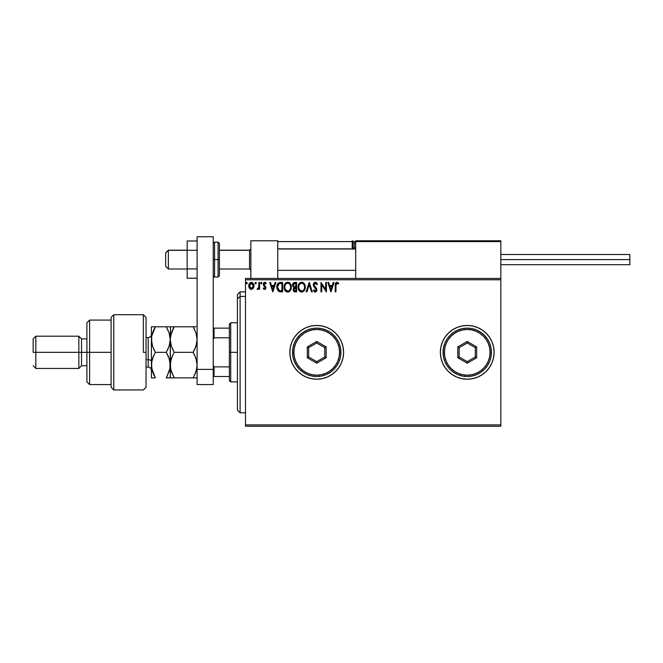 <?xml version="1.0" encoding="UTF-8"?>
<svg xmlns="http://www.w3.org/2000/svg" width="663" height="663" viewBox="0 0 663 663"><rect width="100%" height="100%" fill="white"/><g stroke="black" fill="none" stroke-linecap="round" stroke-linejoin="round"><path stroke-width="0.99" d="M486.261 371.321A26.876 26.876 0 0 0 494.117 352.335A26.876 26.876 0 0 1 467.233 379.211A26.876 26.876 0 0 1 440.356 352.335A26.876 26.876 0 0 0 440.87 357.556L442.403 362.62L444.89 367.261L448.229 371.338L452.307 374.678L456.948 377.164L461.995 378.689L467.233 379.211A26.876 26.876 0 0 0 477.501 377.172M440.878 357.589A26.876 26.876 0 0 0 448.221 371.321M448.238 371.346A26.876 26.876 0 0 0 456.94 377.156M456.964 377.172A26.876 26.876 0 0 0 467.224 379.211M467.233 379.211L472.479 378.689L477.526 377.164A26.876 26.876 0 0 0 486.228 371.355M343.086 357.556A26.876 26.876 0 0 0 343.591 352.351A26.876 26.876 0 0 1 316.715 379.211A26.876 26.876 0 0 1 289.839 352.335A26.876 26.876 0 0 0 290.353 357.548L291.886 362.62L294.372 367.261L297.712 371.338L301.781 374.678L306.43 377.164A26.876 26.876 0 0 0 316.707 379.211L321.961 378.689L327 377.164L331.649 374.678L335.727 371.338A26.876 26.876 0 0 0 343.078 357.597M290.361 357.597A26.876 26.876 0 0 0 297.695 371.321M297.728 371.355A26.876 26.876 0 0 0 306.414 377.156L311.469 378.689L316.715 379.211M316.732 379.211A26.876 26.876 0 0 0 326.992 377.172M327.016 377.156A26.876 26.876 0 0 0 335.71 371.346M245.492 426.243L500.83 426.243L245.492 426.243L245.492 279.761L500.83 279.761L500.83 424.9L245.492 424.9L245.492 426.243M500.83 278.419L245.492 278.419L245.492 424.9L500.83 424.9L500.83 426.243L500.83 279.761L245.492 279.761L245.492 278.419L500.83 278.419L500.83 279.761L500.83 240.785L500.83 278.419M253.349 288.306L253.97 284.949L252.562 282.653L250.233 282.653L248.898 284.651L249.131 287.75L250.813 289.366L252.976 288.761L254.053 285.869C254.07 283.913 253.183 282.736 251.393 282.33C249.611 282.736 248.724 283.913 248.749 285.869L249.445 288.306L251.393 289.441L253.349 288.306M258.877 282.446L259.598 282.446L258.877 282.446L258.711 287.352L257.07 289.209L258.048 289.333L258.877 288.306L258.877 289.325L259.598 289.325L259.598 282.446L259.598 289.325L259.598 282.446L258.877 282.446L258.761 287.12L257.07 289.209L257.617 289.441L258.877 288.306L258.877 289.325L259.598 289.325L258.877 289.325M264.612 289.441L265.664 288.844L265.979 287.369L264.114 284.933L263.998 283.888L264.827 283.167L265.822 283.897L266.236 283.258L264.744 282.33L263.775 282.761L263.236 283.963L263.543 285.521L265.258 287.51L264.728 288.579L263.642 287.875L263.219 288.463L263.808 289.118L264.612 289.441L265.996 287.643L263.94 284.278L264.827 283.167L265.822 283.897L266.236 283.258L264.744 282.33L263.219 284.311L265.266 287.676L264.57 288.596L263.642 287.875L263.219 288.463L264.612 289.441M280.242 282.455L278.468 282.944L277.441 284.22L277.051 288.844L278.825 291.438L282.637 291.853L282.637 282.446L280.449 282.446C277.938 282.786 276.736 284.319 276.844 287.029L278.974 291.513L282.637 291.853L282.637 282.446L282.637 291.853L281.211 291.853M294.745 282.446L296.626 282.446L294.264 282.496L292.831 283.706L292.615 285.861L294.007 287.518L293.162 289.98L294.19 291.654L296.626 291.853L296.626 282.446L296.626 291.853L296.626 282.446L294.745 282.446C293.278 282.67 292.532 283.565 292.524 285.115L294.007 287.518L293.129 289.524C293.145 291.007 293.866 291.786 295.3 291.853L296.626 291.853L295.3 291.853M306.944 291.853L306.157 291.853L309.173 282.446L306.157 291.853L306.944 291.853L309.231 284.717L311.519 291.853L312.306 291.853L309.289 282.446L312.306 291.853L309.289 282.446L306.157 291.853L306.944 291.853L309.231 284.717L311.519 291.853L312.306 291.853L311.519 291.853M325.69 282.446L325.69 289.449L320.991 282.446L320.991 291.853L321.712 291.853L321.712 284.841L326.42 291.853L326.42 282.446L325.69 282.446L326.42 282.446L325.69 282.446L325.69 289.449L320.991 282.446L320.991 291.853L321.712 291.853L321.712 284.841L326.42 291.853L326.42 282.446L326.262 291.853M335.942 285.596L336.472 283.341L338.354 284.013L338.718 283.292L336.945 282.206L335.412 283.416L335.221 291.853L335.942 291.853L335.942 285.596L336.953 283.167L338.354 284.013L338.718 283.292L336.945 282.206C335.503 282.695 334.931 283.797 335.221 285.504L335.221 291.853L335.942 291.853L335.984 284.502M477.526 377.164L482.167 374.678L486.244 371.338L489.584 367.261L492.07 362.62L493.595 357.572L494.117 352.335L493.595 347.089L492.07 342.042L489.584 337.401L486.244 333.323L482.167 329.983L477.526 327.497L472.479 325.972L467.233 325.45L461.995 325.972L456.948 327.497L452.307 329.983L448.229 333.323L444.89 337.401L442.403 342.042L440.87 347.089L440.356 352.335L440.87 357.572M335.727 371.338L339.066 367.261L341.553 362.62L343.078 357.572L343.591 352.335L343.078 347.089L341.553 342.042L339.066 337.401L335.727 333.323L331.649 329.983L327 327.497L321.961 325.972L316.715 325.45L311.469 325.972L306.43 327.497L301.781 329.983L297.712 333.323L294.372 337.401L291.886 342.042L290.353 347.089L289.839 352.335L290.353 357.572M333.224 282.446L334.019 282.446L331.003 291.853L334.019 282.446L333.224 282.446L332.262 285.463L329.619 285.463L328.649 282.446L327.862 282.446L330.878 291.853L334.019 282.446L333.224 282.446L332.262 285.463L329.619 285.463L328.649 282.446L327.862 282.446L330.878 291.853L327.862 282.446L328.649 282.446M315.256 282.206L313.773 283.068L313.301 285.189L316.152 290.154L315.431 291.107L313.955 289.922L313.541 290.784L315.397 292.085L316.864 290.286L316.45 288.347L314.129 285.471L314.196 283.897L315.455 283.184L316.781 284.742L317.37 284.261L316.342 282.612L315.256 282.206L317.37 284.261L315.256 282.206L313.267 284.75L316.168 289.938L315.215 291.132L313.955 289.922L313.392 290.502L315.207 292.093L316.889 289.897L313.997 284.767L315.306 283.167L316.781 284.742L317.37 284.261L316.781 284.742M305.311 287.112L304.193 283.549L302.519 282.322L301.259 282.239L298.938 283.921L298.118 288.007L299.469 291.082L302.162 292.06L304.466 290.353L305.311 287.112C305.345 284.427 304.135 282.794 301.682 282.206C299.228 282.819 298.027 284.468 298.077 287.154C298.027 289.872 299.245 291.513 301.74 292.093C304.176 291.455 305.361 289.789 305.311 287.112M291.322 287.112L289.93 283.225L288.521 282.322L286.855 282.33L284.551 284.676L284.278 288.844L286.126 291.629L288.579 291.96L290.477 290.353L291.322 287.112C291.355 284.427 290.145 282.794 287.692 282.206C285.239 282.819 284.037 284.468 284.087 287.154C284.037 289.872 285.256 291.513 287.75 292.093C290.179 291.455 291.372 289.789 291.322 287.112L291.272 287.949M275.095 282.446L275.883 282.446L272.866 291.853L275.883 282.446L275.095 282.446L274.126 285.463L271.482 285.463L270.521 282.446L269.733 282.446L272.75 291.853L275.883 282.446L275.095 282.446L274.126 285.463L271.482 285.463L270.521 282.446L269.733 282.446L272.75 291.853L269.733 282.446L270.521 282.446M261.885 282.977L261.288 282.33L261.893 283.109L261.288 282.33L260.683 283.109L261.288 282.33L261.893 283.109L261.545 282.405L260.832 282.595L261.288 283.897L261.893 283.109L261.288 283.897L261.893 283.109L261.288 283.897L260.683 283.109L261.288 283.897L261.893 283.109L261.288 283.897L261.893 283.109L261.288 282.33L260.692 282.977M256.341 283.109L256.001 282.405L255.288 282.595L255.479 283.822L256.341 283.109L255.744 283.897L256.341 283.109L255.744 283.897L255.139 283.109L255.744 283.897L255.139 283.109L255.744 282.33L255.139 283.109L255.744 282.33L256.341 283.109L255.744 283.897L255.139 283.109L255.744 282.33L256.341 283.109L255.744 282.33L256.341 283.109L255.744 282.33L255.139 283.109L255.744 283.897M247.299 283.109L246.628 282.33L246.097 283.25L246.835 283.872L247.299 283.109L246.694 283.897L247.299 283.109L246.694 283.897L246.089 283.109L246.694 283.897L246.089 283.109L246.694 282.33L246.089 283.109L246.694 282.33L247.299 283.109L246.694 283.897L246.089 283.109L246.694 282.33L247.291 282.977M477.526 327.497L482.167 329.983L486.244 333.323A26.876 26.876 0 0 0 477.542 327.505M489.584 367.261L486.244 371.338L482.167 374.678M343.591 352.31A26.876 26.876 0 0 0 343.086 347.105M343.078 347.064A26.876 26.876 0 0 0 327.016 327.505M326.992 327.489A26.876 26.876 0 0 0 316.732 325.45M316.707 325.45A26.876 26.876 0 0 0 306.447 327.489M306.414 327.505A26.876 26.876 0 0 0 297.728 333.307L301.781 329.983M297.695 333.34A26.876 26.876 0 0 0 290.361 347.064M290.353 347.114A26.876 26.876 0 0 0 289.839 352.302M289.839 352.335A26.876 26.876 0 0 1 316.715 325.45A26.876 26.876 0 0 1 343.591 352.335M339.066 337.401L335.727 333.323M311.469 325.972L310.698 326.138M291.886 342.042L291.496 343.036M294.372 367.261L297.712 371.338M301.781 374.678L306.43 377.164M321.961 378.689L323.163 378.424M440.356 352.335A26.876 26.876 0 0 1 467.233 325.45A26.876 26.876 0 0 1 494.117 352.335A26.876 26.876 0 0 0 493.603 347.114M493.595 347.064A26.876 26.876 0 0 0 486.261 333.34M477.501 327.489A26.876 26.876 0 0 0 467.249 325.45M467.224 325.45A26.876 26.876 0 0 0 456.964 327.489M456.94 327.505A26.876 26.876 0 0 0 440.878 347.072M440.87 347.105A26.876 26.876 0 0 0 440.356 352.31M489.584 337.401L486.244 333.323M461.995 325.972L460.628 326.279M472.479 378.689L473.133 378.556M492.07 362.62L493.595 357.572M335.942 291.853L335.221 291.853M335.229 285.057L335.246 284.609M335.246 284.551L335.279 284.087M338.718 283.292L338.354 284.013L337.194 283.209M338.354 284.013L336.953 283.167M330.945 289.582L329.925 286.424L331.956 286.424L330.945 289.582L329.925 286.424L331.956 286.424L330.945 289.582M321.712 291.853L320.991 291.853L321.157 282.446M316.781 284.734L316.549 284.22M315.588 283.217L315.165 283.176M314.013 284.477L314.353 285.894M313.997 284.767L314.229 285.687L313.997 284.767M314.776 286.482L315.431 287.187M316.516 288.471L316.889 289.897M316.79 290.676L316.491 291.355M314.884 292.06L314.469 291.877M313.541 290.784L314.063 290.129M313.955 289.922L314.991 291.098M316.11 290.361L315.671 288.645M315.911 288.993L314.867 287.825M314.527 287.46L313.972 286.789M313.541 286.026L313.392 285.604M313.549 283.457L314.055 282.728M317.047 283.549L316.616 282.894M305.195 288.372L305.013 289.134M304.889 289.474L304.707 289.913M304.698 289.93L304.458 290.361M301.317 292.068L300.414 291.795M298.947 290.411L299.469 291.082L298.955 290.411M298.251 288.753L298.118 288.007M298.118 286.308L298.184 285.861M299.444 283.25L300.389 282.513M301.889 282.214L302.51 282.322M303.364 282.736L303.919 283.225M304.541 284.062L304.839 284.651M304.914 284.833L305.104 285.438M305.245 286.126L305.295 286.689M301.532 283.176L301.706 283.167C303.662 283.656 304.624 284.974 304.59 287.112L304.549 286.449L304.59 287.112C304.632 289.267 303.671 290.609 301.706 291.132C299.734 290.634 298.764 289.308 298.798 287.154L298.798 287.154C298.748 284.982 299.717 283.656 301.706 283.167L302.726 283.416L301.706 283.167M303.115 283.665L303.944 284.609M304.425 285.778L303.894 284.535M304.218 289.118L302.983 290.709M299.485 289.756L302.046 291.107L300.007 290.386L298.955 288.504M298.955 285.803L299.17 285.156M303.588 290.162L304.052 289.482M304.549 287.792L304.433 288.463M293.245 290.402L293.154 289.971M293.336 288.413L293.775 287.725M292.748 286.275L292.615 285.861M292.557 284.634L292.872 283.623M293.543 286.167L293.369 284.419L293.253 285.115L295.076 283.416L295.905 283.416L295.905 286.913L294.389 286.797L295.541 286.913L294.389 286.797L293.286 285.538M294.894 290.875L293.85 289.507L295.905 287.875L295.905 290.891L294.538 290.784M293.85 289.507L294.024 288.662L293.85 289.507M295.532 287.875L294.861 287.941L295.905 287.875L295.905 290.891L295.151 290.891M294.09 283.565L294.529 283.449M294.165 290.527L293.916 290.046M290.9 289.482L290.477 290.344M289.118 291.728L288.587 291.96L289.118 291.72M286.905 291.985L286.424 291.795M285.471 291.074L284.949 290.402M284.261 288.753L284.129 288.007M285.455 283.25L286.399 282.513M288.107 282.231L288.521 282.322M289.375 282.736L289.93 283.225M290.551 284.062L290.842 284.642M290.924 284.833L291.115 285.438M287.543 283.176L287.717 283.167C289.673 283.656 290.634 284.974 290.593 287.112L290.56 286.449L290.593 287.112C290.643 289.267 289.681 290.609 287.717 291.132C285.745 290.634 284.775 289.308 284.808 287.154L284.808 287.154C284.759 284.982 285.728 283.656 287.717 283.167L287.717 283.167M285.496 289.756L288.057 291.107L286.01 290.386L284.966 288.504M284.966 285.803L285.181 285.156M289.507 284.013L289.955 284.609M288.703 290.883L288.057 291.107M290.228 289.118L288.993 290.709M290.56 287.8L290.435 288.463M280.64 291.844L279.736 291.745M277.872 290.609L278.253 291.032M277.051 288.828L276.952 288.355M276.902 287.966L276.885 286.201M277.441 284.212L277.88 283.515M279.62 282.513L280.035 282.463M279.115 290.51L277.573 287.038L279.198 283.648L281.916 283.416L281.916 290.891L278.791 290.295M277.814 285.355L277.698 285.778M278.245 284.468L278.667 283.996M280.913 290.883L280.383 290.842M277.573 287.038L277.673 285.91L277.573 287.038M277.656 288.09L277.59 287.568M277.93 289.085L277.772 288.612M278.187 289.582L277.946 289.109M278.004 284.875L277.673 285.91M272.808 289.582L271.797 286.424L273.819 286.424L272.808 289.582L271.797 286.424L273.819 286.424L272.808 289.582M263.219 288.463L263.816 288.123M263.642 287.875L264.728 288.579M264.421 288.579L265.092 287.046L263.219 284.311M264.57 288.596L265.266 287.676L264.371 286.341L265.092 287.046M265.109 282.372L265.606 282.595M266.236 283.258L265.73 283.764M264.985 283.184L265.822 283.897L264.628 283.192M264.728 283.176L263.94 284.278L264.197 285.057M263.99 283.913L265.996 287.643M264.114 284.933L264.885 285.645M265.664 288.844L265.225 289.275M257.07 289.209L257.617 289.441L257.07 289.209L257.965 288.546M258.711 287.352L258.802 286.83M258.852 286.234L258.868 285.629M258.877 285.347L258.877 284.759M250.863 289.375L250.332 289.167M249.147 287.783L248.923 287.195M248.907 287.129L248.782 286.507M249.006 284.311L249.387 283.54M249.155 283.963L249.396 283.532M253.407 283.54L253.68 284.029M253.805 284.352L254.012 285.256M254.012 286.524L253.888 287.129M253.332 285.861L253.225 284.949L253.332 285.861L251.401 288.596L249.47 285.861L251.401 283.167L253.324 286.093M250.946 288.521L249.893 287.576M249.578 286.772L249.495 286.325M250.042 283.913L250.539 283.441M249.578 284.949L249.918 284.104M251.849 283.242L252.678 283.814M252.876 287.626L252.263 288.314M246.089 283.109L246.694 282.33M302.693 290.883L302.046 291.107M295.076 283.416L295.905 283.416L295.541 286.913M287.883 283.176L288.38 283.267M290.22 285.131L290.56 286.441M281.137 283.416L281.916 283.416L281.916 290.891L281.435 290.891M278.891 290.369L278.336 289.806M252.876 284.104L253.225 284.949M250.863 240.785L277.747 240.785L250.863 240.785L250.863 278.419L250.863 240.785M277.747 278.419L277.747 240.785L277.747 278.419M473.954 240.785L500.83 240.785L473.954 240.785M168.352 250.332L165.659 252.976L165.659 266.319L165.659 252.885L168.352 250.332L168.352 269.004L168.352 250.332L187.165 250.332L168.352 250.332M250.863 249.006L249.52 250.332L249.52 269.004L249.52 250.332L219.42 250.332L249.52 250.332L250.863 249.006M355.691 249.006L277.747 249.006L355.691 249.006M355.691 241.589L355.691 278.419L355.691 241.589L500.83 241.589L500.026 240.785L356.495 240.785L500.026 240.785L500.83 241.589L355.691 241.589L356.495 240.785L355.749 241.282M500.598 241.025L500.83 241.589M277.979 241.025L277.747 241.589L352.194 241.589L352.666 249.18M357.034 240.785L356.495 240.785A2.146 2.146 0 0 0 354.349 242.94A2.146 2.146 0 0 1 356.188 240.81M277.747 241.589L352.194 241.589L352.194 248.045L353.006 248.045A0.804 0.804 0 0 0 353.81 248.849A0.804 0.804 0 0 1 353.006 248.045L353.006 241.589L354.821 241.589L353.006 241.589A0.804 0.804 0 0 0 352.194 240.785A0.804 0.804 0 0 1 353.006 241.589L352.194 241.589L352.194 240.785L352.194 241.589L353.006 241.589L353.006 248.045L354.456 248.045L352.194 248.045A1.616 1.616 0 0 0 352.409 248.849M355.26 248.849L354.349 247.937L354.349 242.94L354.349 247.937L355.691 247.937L354.349 247.937L355.26 248.849M355.691 242.94L354.349 242.94L355.691 242.94M500.83 259.598L629.85 259.598L629.85 254.493L629.85 259.598L500.83 259.598M629.85 264.711L629.85 259.598L629.85 264.711L500.83 264.711M197.11 268.913L187.165 268.913L187.165 250.291L197.11 250.291L187.165 250.291L187.165 240.976L197.11 240.976L187.165 240.976L187.165 268.913L197.11 268.913M187.165 278.22L197.11 278.22L187.165 278.22L187.165 268.913L187.165 278.22M197.11 384.581L197.11 236.757L213.237 236.757L213.237 369.374L213.237 236.757L197.11 236.757L197.11 369.374L213.237 369.374L197.11 369.374L197.11 384.581L213.237 384.581L213.237 369.374L213.237 384.581L197.11 384.581M213.237 275.725L214.58 277.068L214.58 259.598L214.58 277.068L218.077 277.068L219.42 275.725L219.42 259.598L218.077 259.598L218.077 277.068L218.077 259.598L213.237 259.598L214.58 259.598L214.58 242.128L214.58 259.598L219.42 259.598L219.42 243.47L218.077 242.128L218.077 259.598L218.077 242.128L214.58 242.128L213.237 243.47M219.42 275.725L219.42 243.785M240.114 296.436L240.114 291.853L240.114 296.436L245.492 296.436L240.114 296.436L240.114 412.809L240.114 296.436L237.429 298.922L240.114 296.436M237.429 294.546L237.429 298.922L237.429 294.546L240.114 291.853L245.492 291.853M237.429 410.115L237.429 298.922L237.429 410.115L240.114 412.809L245.492 412.809M229.365 328.144L229.365 352.335L230.707 352.335L230.707 322.765L230.707 352.335L237.429 352.335L230.707 352.335L230.707 381.896L230.707 352.335L229.365 352.335L229.365 324.108L229.365 328.144L213.237 328.144L214.041 328.144L214.041 337.79L229.365 337.79L214.041 337.79L214.041 328.144L229.365 328.144M229.365 366.871L229.365 352.335L229.365 380.554L229.365 366.871L214.041 366.871L213.237 365.23L214.041 366.871L214.041 376.518L229.365 376.518L214.041 376.518L214.041 366.871L229.365 366.871M213.237 339.431L214.041 337.79L213.237 339.431M213.237 376.518L214.041 376.518L213.237 376.518M143.349 352.335L143.349 314.701L143.349 352.335L146.042 352.335L143.349 352.335M146.042 387.25L146.042 317.386L143.349 314.701L113.787 314.701L111.094 317.386L111.094 387.275L113.787 389.96L113.787 314.701L113.787 389.96L143.349 389.96L146.042 387.275L146.042 317.411M111.094 387.126L111.094 352.335L86.903 352.335L86.903 381.896L86.903 352.335L81.532 352.335L81.532 338.892L81.532 352.335L78.847 352.335L78.847 368.454L78.847 352.335L35.835 352.335L35.835 336.207L35.835 352.335L33.15 352.335L33.15 338.892L33.15 352.335L78.847 352.335L78.847 336.207L78.847 352.335L86.903 352.335L86.903 322.765L86.903 352.335L89.596 352.335L89.596 320.08L89.596 352.335L111.094 352.335L111.094 317.486M89.596 352.335L89.596 384.581L89.596 352.335M81.532 352.335L81.532 365.769L81.532 352.335M35.835 352.335L35.835 368.454L35.835 352.335M148.189 367.037L148.189 359.719A3.224 1.616 180 0 1 151.413 361.335A3.224 1.616 0 0 0 148.189 359.719L148.189 337.55L146.042 337.55M146.042 359.719L148.189 359.719L146.042 359.719M196.662 343.724L197.11 339.564L196.008 346.119L193.157 352.335L174.178 352.335L171.344 346.161L170.234 339.564L171.327 333.008L174.178 326.793L193.157 326.793L195.999 332.967L197.11 339.564L196.223 333.68M194.193 326.793L170.234 326.793L174.178 326.793L170.664 335.461M195.999 332.967L193.157 326.793L194.748 329.834L193.157 326.793L196.008 326.793M171.12 345.448L170.234 339.564L170.515 326.793L170.515 336.257M172.587 355.368L170.524 361.741L170.234 377.869L174.178 377.869L171.336 371.678L170.234 365.098L170.515 368.404L170.515 361.791L171.336 358.517L174.178 352.335L171.344 358.501L174.178 352.335L172.595 349.302L174.178 352.335L193.157 352.335L196.008 346.136L194.748 349.285L196.828 342.87M196.256 370.857L197.11 365.098L196.008 358.534L197.11 365.098L196.828 368.404L194.74 374.835L195.999 371.694L193.157 377.869L197.11 377.869L174.178 377.869L193.157 377.869L193.654 376.99M194.823 355.534L193.157 352.335L194.748 349.285L193.157 352.335L195.999 358.517L196.82 361.783M170.524 361.741L171.087 359.313M173.151 377.869L170.524 377.869L174.178 377.869L170.781 369.714M171.344 377.869L169.131 377.869M167.308 326.793L170.234 326.793L166.28 326.793L169.115 332.967L170.234 339.564L169.131 346.119L166.28 352.335L169.123 358.517L170.234 365.098L170.234 339.564L170.515 368.404M171.145 345.547L174.178 352.335M174.178 326.793L172.587 329.842L174.178 326.793L172.405 326.793M168.054 377.869L170.234 377.869L170.234 365.098L171.336 358.517M195.999 371.694L193.157 377.869M196.563 360.506L194.748 355.376M196.173 333.514L195.999 332.983M167.341 350.371L169.131 346.127L170.234 339.564L169.115 332.967L166.28 326.793L167.872 329.834L166.28 326.793L151.413 326.793L151.413 339.564L151.413 326.793L153.592 326.793M169.305 333.572L169.455 334.077M169.115 326.793L155.366 326.793L154.189 328.981M167.979 355.608L166.28 352.335L169.123 346.144M169.488 359.719L170.234 365.098L169.943 361.774L169.943 368.404L166.778 376.99M169.645 344.329L169.537 344.76M169.513 370.385L166.28 377.869L169.115 377.869M154.33 377.869L151.413 377.869L151.413 339.564L151.413 377.869L155.366 377.869L151.703 368.437L151.703 361.791L152.515 358.534L155.366 352.335L152.523 346.161L151.711 342.92L151.694 336.257L155.366 326.793L152.515 332.992L153.775 329.842L151.694 336.257L151.413 339.564L152.523 346.161L155.366 352.335L154.869 353.213M152.134 359.81L151.413 365.098L151.694 368.404L151.413 365.098L152.523 371.678L154.189 375.681M151.413 365.098L151.703 361.791L153.783 355.36L152.523 358.501L155.366 352.335L166.28 352.335L155.366 352.335L153.783 349.302L155.366 352.335M152.333 345.556L152.175 345M154.363 376.029L153.659 374.57M152.308 370.982L152.159 370.476M152.523 377.869L155.366 377.869M169.338 359.213L169.131 358.534M168.195 356.089L169.123 358.517M151.968 360.465L151.703 361.766M153.451 374.106L153.775 374.819M169.678 369.73L170.234 365.098M153.775 329.842L155.366 326.793L153.775 326.793M169.131 346.119L166.28 352.335L167.872 355.376M166.28 377.869L167.872 377.869M151.413 370.335C151.222 368.379 150.145 367.31 148.189 367.111L148.189 337.624M292.524 352.335L293.866 352.335A22.849 22.849 0 0 1 316.715 329.486A22.849 22.849 0 0 1 339.564 352.335L340.906 352.335A24.191 24.191 0 0 0 316.715 328.144A24.191 24.191 0 0 0 292.524 352.335A24.191 24.191 0 0 1 316.715 328.144A24.191 24.191 0 0 1 340.906 352.335A24.191 24.191 0 0 1 316.715 376.518A24.191 24.191 0 0 1 292.524 352.335L292.988 357.05L294.364 361.592L296.601 365.769L299.61 369.44L303.281 372.449L307.458 374.678L312 376.054L316.715 376.518L321.439 376.054L325.972 374.678L330.157 372.449L333.82 369.44L336.829 365.769L339.066 361.592L340.442 357.05L340.906 352.335L340.442 347.611L339.066 343.069L336.829 338.892L333.82 335.229L330.157 332.221L325.972 329.983L321.439 328.608L316.715 328.144L312 328.608L307.458 329.983L303.281 332.221L299.61 335.229L296.601 338.892L294.364 343.069L292.988 347.611L292.524 352.335A24.191 24.191 0 0 0 316.715 376.518A24.191 24.191 0 0 0 340.906 352.335L339.564 352.335L339.125 347.876L337.823 343.591L335.71 339.638L332.876 336.174L329.412 333.332L325.458 331.227L321.174 329.925L316.715 329.486L312.256 329.925L307.972 331.227L304.027 333.332L300.563 336.174L297.72 339.638L295.607 343.591L294.306 347.876L293.866 352.335L294.306 356.785L295.607 361.07L297.72 365.023L300.563 368.487L304.027 371.33L307.972 373.435L312.256 374.736L316.715 375.175L321.174 374.736L325.458 373.435L329.412 371.33L332.876 368.487L335.71 365.023L337.823 361.07L339.125 356.785L339.564 352.335A22.849 22.849 0 0 1 316.715 375.175A22.849 22.849 0 0 1 293.866 352.335L292.524 352.335M307.309 357.763L307.309 346.898L316.715 341.47L326.121 346.898L326.121 357.763L316.715 363.191L307.309 357.763L316.715 363.191L326.121 357.763L324.779 356.984L316.715 361.642L308.651 356.984L308.651 347.677L316.715 343.02L324.779 347.677L324.779 356.984L316.715 361.642L316.715 363.191L316.715 361.642L308.651 356.984L307.309 357.763L308.651 356.984L308.651 347.677L307.309 346.898L307.309 357.763M324.779 356.984L326.121 357.763L326.121 346.898L324.779 347.677L324.779 356.984M324.779 347.677L326.121 346.898L316.715 341.47L316.715 343.02L324.779 347.677M316.715 343.02L316.715 341.47L307.309 346.898L308.651 347.677L316.715 343.02M443.041 352.335L444.392 352.335A22.849 22.849 0 0 1 467.233 329.486A22.849 22.849 0 0 1 490.081 352.335L491.424 352.335A24.191 24.191 0 0 0 467.233 328.144A24.191 24.191 0 0 0 443.041 352.335A24.191 24.191 0 0 1 467.233 328.144A24.191 24.191 0 0 1 491.424 352.335A24.191 24.191 0 0 1 467.233 376.518A24.191 24.191 0 0 1 443.041 352.335L443.514 357.05L444.89 361.592L447.119 365.769L450.127 369.44L453.799 372.449L457.976 374.678L462.517 376.054L467.233 376.518L471.957 376.054L476.49 374.678L480.675 372.449L484.338 369.44L487.346 365.769L489.584 361.592L490.96 357.05L491.424 352.335L490.96 347.611L489.584 343.069L487.346 338.892L484.338 335.229L480.675 332.221L476.49 329.983L471.957 328.608L467.233 328.144L462.517 328.608L457.976 329.983L453.799 332.221L450.127 335.229L447.119 338.892L444.89 343.069L443.514 347.611L443.041 352.335A24.191 24.191 0 0 0 467.233 376.518A24.191 24.191 0 0 0 491.424 352.335L490.081 352.335L489.642 347.876L488.341 343.591L486.236 339.638L483.393 336.174L479.929 333.332L475.976 331.227L471.691 329.925L467.233 329.486L462.782 329.925L458.489 331.227L454.545 333.332L451.08 336.174L448.238 339.638L446.124 343.591L444.832 347.876L444.392 352.335L444.832 356.785L446.124 361.07L448.238 365.023L451.08 368.487L454.545 371.33L458.489 373.435L462.782 374.736L467.233 375.175L471.691 374.736L475.976 373.435L479.929 371.33L483.393 368.487L486.236 365.023L488.341 361.07L489.642 356.785L490.081 352.335A22.849 22.849 0 0 1 467.233 375.175A22.849 22.849 0 0 1 444.392 352.335L443.041 352.335M457.826 357.763L457.826 346.898L467.233 341.47L476.647 346.898L476.647 357.763L467.233 363.191L457.826 357.763L467.233 363.191L476.647 357.763L475.296 356.984L467.233 361.642L459.169 356.984L459.169 347.677L467.233 343.02L475.296 347.677L475.296 356.984L467.233 361.642L467.233 363.191L467.233 361.642L459.169 356.984L457.826 357.763L459.169 356.984L459.169 347.677L457.826 346.898L457.826 357.763M475.296 356.984L476.647 357.763L476.647 346.898L475.296 347.677L475.296 356.984M475.296 347.677L476.647 346.898L467.233 341.47L467.233 343.02L475.296 347.677M467.233 343.02L467.233 341.47L457.826 346.898L459.169 347.677L467.233 343.02M187.165 269.004L168.352 269.004L165.659 266.319M250.863 270.355L249.52 269.004L219.42 269.004M277.747 270.355L355.691 270.355M277.747 248.849L355.691 248.849M250.863 248.849L249.52 250.191L219.42 250.191M187.165 250.191L168.352 250.191L165.659 252.885M500.83 254.493L629.85 254.493M229.365 324.108L230.707 322.765L237.429 322.765M237.429 381.896L230.707 381.896L229.365 380.554M111.094 320.08L89.596 320.08L86.903 322.765M33.15 338.892L35.835 336.207L78.847 336.207L81.532 338.892L86.903 338.892M111.094 384.581L89.596 384.581L86.903 381.896M86.903 365.769L81.532 365.769L78.847 368.454L35.835 368.454L33.15 365.769M148.189 367.111L146.042 367.111M148.189 337.55C150.145 337.351 151.222 336.282 151.413 334.326"/></g></svg>
